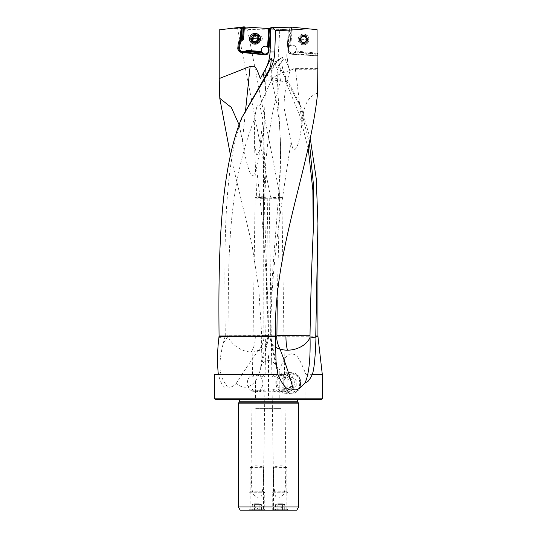 <?xml version="1.0" encoding="UTF-8"?>
<svg xmlns="http://www.w3.org/2000/svg" width="537" height="537" viewBox="0 0 537 537"><rect width="100%" height="100%" fill="white"/><g stroke="black" fill="none" stroke-linecap="round" stroke-linejoin="round"><path stroke-width="0.4" stroke-dasharray="2.69 2.01" d="M317.938 55.882L317.938 75.63M317.743 53.995L297.404 51.975L296.874 52.344L317.897 54.432M317.219 53.942L297.404 51.975M288.429 49.095A3.954 3.954 0 0 0 295.296 51.767L295.833 51.022A3.954 3.954 0 0 0 296.343 49.095A3.954 3.954 0 0 1 292.383 53.049A3.954 3.954 0 0 1 288.429 49.095A3.954 3.954 0 0 1 292.383 45.135A3.954 3.954 0 0 1 296.343 49.095A3.954 3.954 0 0 0 290.671 45.531L289.826 46.081A3.954 3.954 0 0 0 288.443 48.746L288.436 48.954A3.954 3.954 0 0 0 288.429 49.095M290.671 45.531L292.49 27.239L291.276 27.192L289.396 45.202A4.115 4.115 0 0 0 288.604 46.148L288.013 48.028L288.624 38.013L287.899 49.928A4.115 4.115 0 0 0 291.752 54.284L317.884 55.882M289.826 46.081L291.698 27.186L289.826 46.081M292.49 27.239L317.078 29.676M288.604 46.148L289.101 38.04A83.034 83.034 0 0 1 290.483 27.206L291.276 27.192M290.483 27.206L271.131 27.548L270.339 51.975A39.55 39.396 -90 0 1 265.083 70.374L264.775 70.374M260.277 78.731L265.083 70.374M230.561 155.777L251.893 244.046L258.834 289.376L261.741 336.008L260.948 365.274C262.7 362.764 265.03 361.193 267.943 360.562L267.943 399.649L269.057 399.649L269.057 360.562C271.507 361.287 273.675 360.884 279.24 370.074C287.369 351.097 289.04 355.138 291.92 353.635C294.907 355.823 296.518 350.124 305.855 374.336L305.855 398.857L322.287 398.857M219.23 29.871L243.825 26.85L289.524 29.897A83.504 83.504 0 0 0 288.624 38.013A83.504 83.504 0 0 1 289.799 28.28L289.524 29.897L270.279 28.615L270.118 28.139M310.413 139.472L301.411 108.011C295.806 98.237 289.409 86.222 282.227 71.965C279.267 66.098 277.971 59.735 278.341 52.881L279.817 29.683L268.5 29.817C254.498 29.797 242.576 29.26 232.736 28.213M259.009 35.442L261.68 36.724L262.392 38.765L261.68 40.799L259.009 42.087L256.592 41.101L255.605 38.765L256.592 36.422L259.009 35.442L255.894 35.442A3.323 3.309 90 0 1 259.203 38.765A3.323 3.309 90 0 1 255.894 42.087A3.323 3.309 90 0 1 252.585 38.765A3.323 3.309 90 0 1 255.894 35.442M309.493 143.48L299.284 103.03L285.449 76.415A19.681 3.403 64.6 0 1 283.516 71.965C281.046 62.675 281.099 57.687 283.684 57.003L284.724 57.909L289.933 70.595C284.798 71.978 280.556 73.603 277.206 75.469L277.193 75.227C276.703 69.34 279.206 63.567 284.724 57.909M301.411 108.011L299.284 103.03M322.287 374.336L305.855 374.336M269.057 360.562L268.5 355.648L267.943 360.562M260.948 365.274A25.648 19.788 104.9 0 1 259.942 371.08A25.648 19.788 104.9 0 1 255.552 380.793C249.698 388.345 243.248 389.224 236.193 383.438C233.038 386.828 229.99 387.895 227.05 386.647L224.573 387.123C223.459 386.022 221.566 385.754 218.311 374.336L214.713 374.336M255.552 380.793L255.552 398.857L259.378 399.649L267.943 399.649M214.713 398.857L255.552 398.857M236.193 383.438C249.014 363.475 254.786 355.293 258.243 350.876L259.472 349.318A19.788 13.177 -145.5 0 1 251.242 351.983A19.788 13.177 -145.5 0 1 228.017 336.37L223.251 343.304C215.102 375.484 224.419 380.787 227.05 386.647M223.251 343.304L225.278 335.726L228.03 335.692C228.728 263.278 226.184 190.857 254.746 118.382L254.29 140.137L256.699 196.938L255.169 197.817A6.33 0.376 -179.1 0 1 261.465 197.569A6.33 0.376 -179.1 0 1 261.472 197.569A6.33 0.376 -179.1 0 1 267.762 198.005A6.33 0.376 -179.1 0 1 267.795 198.046A6.33 0.376 -179.1 0 1 261.465 198.328A6.33 0.376 -179.1 0 1 255.142 197.858A6.33 0.376 -179.1 0 1 255.169 197.817M218.901 337.84L225.272 335.947M225.278 335.726C224.392 247.57 223.056 166.121 243.046 115.361M291.027 141.902C293.605 153.226 294.048 148.628 294.907 149.648L296.659 147.46C297.505 145.225 299.518 142.553 302.002 123.101L295.39 69.266L291.49 69.817A64.715 19.775 -97 0 0 290.108 71.012L290.054 70.877C286.181 82.772 284.16 94.975 283.992 107.494L291.027 141.902C281.039 206.597 270.608 271.4 270.708 336.216L275.4 336.095M302.002 123.101C303.385 112.139 304.519 97.694 317.615 93.062M291.49 69.817A6.766 6.766 0 0 1 295.39 68.582L317.884 68.582M286.926 52.881L288.335 29.817L286.852 55.291A39.55 39.55 0 0 1 286.926 52.881L278.341 52.881M290.108 71.012A39.55 39.55 0 0 1 286.852 55.291L288.329 65.991M269.138 28.542L268.769 28.515M289.101 38.04L288.624 38.013A83.504 83.504 0 0 1 289.799 28.28L290.175 27.212M317.897 55.405L293.699 53.928A4.115 4.115 0 0 0 293.84 53.861A4.115 4.115 0 0 1 287.899 49.928L288.013 48.028A4.115 4.115 0 0 1 289.396 45.202L289.946 44.84M289.497 45.108L289.906 44.752M293.699 53.928L291.752 54.284L317.911 55.882M297.498 52.035L296.874 52.344M269.003 49.652L268.728 48.249M267.889 47.551L269.487 28.562M268.722 49.256A3.954 3.94 90 0 1 268.789 49.626A2.846 2.839 -90 0 0 268.735 49.122M268.446 51.888L269.003 51.888L268.574 51.841L268.789 49.626M259.707 41.503A4.746 4.726 90 0 1 251.121 38.765A4.746 4.726 90 0 1 259.707 36.019M280.549 29.3L279.817 29.683M237.978 27.776C239.871 27.306 247.322 27.488 247.181 27.998C247.537 28.636 237.401 28.636 237.508 27.998L237.978 27.776M277.253 299.988L280.589 156.891C280.864 137.022 279.24 117.442 275.723 98.13L271.682 80.469A19.775 19.775 0 0 1 283.294 57.043L283.684 57.003A19.775 19.037 90 0 0 271.742 75.348A19.775 19.037 90 0 0 272.064 78.986L271.682 80.469L275.944 82.235L285.704 81.456L288.154 81.946M277.193 75.227C274.582 76.576 272.87 77.831 272.064 78.986M308.251 148.729L299.599 115.099L285.704 81.456A19.775 5.343 90 0 1 285.449 76.415M280.589 156.891L280.589 146.581L277.206 75.469M276.031 361.602L270.708 336.37A19.775 13.472 168.1 0 0 270.668 340.451A19.775 13.472 168.1 0 0 275.669 347.217M237.508 27.998L270.567 197.186L269.238 198.005A6.33 0.376 179.1 0 0 269.205 198.046A6.33 0.376 179.1 0 0 275.535 198.328A6.33 0.376 179.1 0 0 275.541 198.328A6.33 0.376 179.1 0 0 281.858 197.858A6.33 0.376 179.1 0 0 281.831 197.817A6.33 0.376 179.1 0 0 275.535 197.569A6.33 0.376 179.1 0 0 275.528 197.569A6.33 0.376 179.1 0 0 269.238 198.005M281.831 197.817L280.133 196.844L270.554 197.207L280.153 196.864L247.181 27.998M278.206 374.719L275.656 374.356L271.903 376.652L273.87 376.954L278.2 374.947L281.368 374.356L284.55 376.195L282.643 376.491L278.206 374.719M291.309 383.042A8.699 7.76 -90 0 0 283.549 374.336A8.699 7.76 -90 0 0 283.308 374.343A8.699 7.76 -90 0 0 275.79 383.042A8.699 7.76 -90 0 0 283.308 391.735A8.699 7.76 -90 0 0 283.549 391.742A8.699 7.76 -90 0 0 291.309 383.042M247.335 383.042A8.699 7.76 90 0 1 255.095 374.336A8.699 7.76 90 0 1 262.855 383.042A8.699 7.76 90 0 1 255.095 391.742A8.699 7.76 90 0 1 247.335 383.042M258.794 374.719L261.344 374.356L265.097 376.652L263.13 376.954L258.8 374.947L255.632 374.356L252.45 376.195L254.35 376.491L258.794 374.719M272.105 389.889L274.011 389.587L278.448 391.366L280.999 391.721L284.751 389.426L282.784 389.124L278.455 391.131L275.286 391.721L272.105 389.889L273.528 484.367L273.662 467.297C274.756 466.68 276.73 466.203 279.582 465.868C282.422 465.72 284.395 465.968 285.516 466.619L285.731 467.438L286.872 467.438L286.872 510.15L273.427 510.15L286.872 510.15M258.545 391.131L261.714 391.721L264.895 389.889L262.996 389.587L258.552 391.366L256.001 391.721L252.249 389.426L254.216 389.124L258.545 391.131M283.751 383.042A8.981 8.015 -90 0 0 291.517 392.017A8.981 8.015 -90 0 0 299.774 383.042A8.981 8.015 -90 0 0 291.517 374.061A8.981 8.015 -90 0 0 283.751 383.042M269.057 399.649L280.307 399.649L279.24 399.347L279.24 370.074M280.307 399.649L321.495 399.649M305.855 398.857L303.224 399.649M277.622 399.649L279.24 399.347M268.5 355.648L268.5 399.649L237.099 399.649L259.378 399.649M259.472 349.318C262.707 344.908 264.184 340.33 263.902 335.591L268.064 335.471L268.084 336.37A19.788 15.271 -165.1 0 1 267.849 341.478L267.849 341.478A19.788 15.271 -165.1 0 1 258.243 350.876M259.942 371.08L267.849 341.478A19.788 19.788 0 0 0 268.493 335.491L261.714 335.283M239.22 125.061L242.402 140.835C246.221 163.805 248.832 169.611 249.967 172.451L252.182 175.747C253.249 174.854 253.598 179.573 256.404 167.557C263.486 223.513 267.372 279.482 268.064 335.471M264.211 79.006L265.473 88.894L264.204 123.114C262.331 138.197 259.727 153.011 256.404 167.557M263.459 235.837C262.734 201.952 264.493 168.417 268.735 135.223L272.997 110.844L280.354 80.671L277.71 79.053L266.151 75.079L265.473 88.894M225.151 336.37L228.017 336.37A19.788 16.707 -90 0 1 228.03 335.692L263.895 335.571L263.466 164.799L264.204 123.114M271.407 58.345A19.775 19.775 0 0 1 280.354 80.671L277.944 80.778L271.662 79.617L259.908 105.608L262.922 119.476L259.485 150.447L257.082 154.938L256.236 154.052L254.29 140.137M255.33 335.679A19.788 10.606 90 0 1 255.337 336.37A19.788 10.606 90 0 1 251.242 351.983M259.908 105.608C259.076 104.467 258.304 104.547 257.592 105.843C256.968 105.171 256.021 109.353 254.746 118.382M270.635 65.937A19.775 10.599 -90 0 1 271.662 79.617L262.66 81.752M261.432 197.28C255.297 197.045 255.297 196.857 261.425 196.723L261.485 196.723C267.547 196.958 267.547 197.146 261.479 197.28L261.432 197.28C255.297 197.045 255.297 196.857 261.425 196.723M262.922 119.476L266.157 197.019L267.762 198.005M261.479 197.28C267.547 197.146 267.547 196.958 261.485 196.723M268.5 399.649L299.901 399.649L268.5 399.649M268.5 398.857L238.153 398.857L268.5 398.857M298.639 403.133L238.361 403.133M296.8 510.15L277.079 510.15L281.945 506.975L298.639 506.975M281.945 506.975L281.945 408.986L255.055 408.986L255.055 506.975L259.921 510.15L240.2 510.15M255.055 408.986L256.411 408.348L280.589 408.348L281.945 408.986M238.361 506.975L255.055 506.975M277.079 510.15L259.921 510.15M256.411 408.348L280.589 408.348M263.573 510.15L250.128 510.15L263.573 510.15L263.338 467.297C262.244 466.68 260.27 466.203 257.418 465.868C254.578 465.72 252.605 465.968 251.484 466.619L251.269 467.438L250.128 467.438L250.128 510.15M273.427 510.15L273.461 467.438M273.528 484.367L275.454 496.436L280.046 497.356L283.643 494.443L284.925 489.858C285.288 486.851 285.711 484.502 285.731 467.438L285.516 466.619L286.872 467.438L273.662 467.297M251.484 466.619L251.269 467.438C251.289 484.502 251.712 486.851 252.075 489.858L253.357 494.443L256.954 497.356L261.546 496.436L263.472 484.367L263.539 467.438M250.128 467.438L263.338 467.297M267.547 46.867L268.225 47.551L269.493 28.562M265.083 54.049A3.954 3.94 -90 0 0 269.225 50.095A3.954 3.94 -90 0 0 265.285 46.142L265.278 46.142M268.628 51.29A3.954 3.94 90 0 1 268.466 51.727M298.847 39.476A4.746 4.746 0 0 0 303.593 44.222A4.746 4.746 0 0 0 308.339 39.476A4.746 4.746 0 0 0 303.593 34.73A4.746 4.746 0 0 0 298.847 39.476M306.916 39.476A3.323 3.323 0 0 0 303.593 36.154A3.323 3.323 0 0 0 300.27 39.476A3.323 3.323 0 0 0 303.593 42.799A3.323 3.323 0 0 0 306.916 39.476M256.807 35.603A3.162 3.155 90 0 1 259.747 38.973A3.162 3.155 90 0 1 256.391 41.92A3.162 3.155 90 0 1 253.457 38.55A3.162 3.155 90 0 1 256.807 35.603M256.27 42.712A3.954 3.94 90 0 1 252.591 38.63A3.954 3.94 90 0 1 256.793 34.818A3.954 3.94 90 0 1 260.465 38.892A3.954 3.94 90 0 1 256.27 42.712M255.095 44.141A5.377 5.357 90 0 1 249.739 38.583A5.377 5.357 90 0 1 255.095 33.381M256.458 42.007L258.747 39L256.874 35.711L256.418 35.878M255.525 36.241L253.773 35.536M253.437 41.792L255.001 41.289M303.204 43.41A3.954 3.954 0 0 0 307.526 39.866A3.954 3.954 0 0 0 303.982 35.536A3.954 3.954 0 0 1 307.526 39.866A3.954 3.954 0 0 1 303.204 43.41A3.954 3.954 0 0 1 299.659 39.087A3.954 3.954 0 0 1 303.982 35.536A3.954 3.954 0 0 0 299.659 39.087A3.954 3.954 0 0 0 303.204 43.41A3.954 3.954 0 0 0 307.526 39.866A3.954 3.954 0 0 0 303.982 35.536M303.063 44.826A5.377 5.377 0 0 0 308.95 40.007A5.377 5.377 0 0 0 304.123 34.12A5.377 5.377 0 0 1 308.95 40.007A5.377 5.377 0 0 1 303.063 44.826A5.377 5.377 0 0 1 298.243 38.946A5.377 5.377 0 0 1 304.123 34.12A5.377 5.377 0 0 0 298.243 38.946A5.377 5.377 0 0 0 303.063 44.826M304.002 35.382A4.115 4.115 0 0 1 307.688 39.879A4.115 4.115 0 0 1 303.19 43.571A4.115 4.115 0 0 1 299.498 39.067A4.115 4.115 0 0 1 304.002 35.382M300.062 39.127L301.834 42.47A0.644 0.644 0 0 0 302.324 42.322A1.356 1.356 0 0 1 304.284 42.517A0.644 0.644 0 0 0 305.419 42A1.356 1.356 0 0 1 306.573 40.396A0.644 0.644 0 0 0 306.694 39.154A1.356 1.356 0 0 1 305.882 37.362A0.644 0.644 0 0 0 304.868 36.63A1.356 1.356 0 0 1 302.908 36.435A0.644 0.644 0 0 0 301.767 36.952A1.356 1.356 0 0 1 300.619 38.55A0.644 0.644 0 0 0 300.492 39.792A1.356 1.356 0 0 1 301.304 41.591A0.644 0.644 0 0 0 301.834 42.47L304.727 42.759L307.124 39.825L300.062 39.127L302.459 36.187L303.841 36.952L305.352 36.476L307.124 39.825M282.885 383.042A9.874 8.807 90 0 1 291.692 373.161A9.874 8.807 90 0 1 300.498 383.042A9.874 8.807 90 0 1 291.692 392.916A9.874 8.807 90 0 1 282.885 383.042M296.202 385.955L296.202 380.122L291.692 377.202L287.188 380.122L283.18 380.122L287.684 377.202L292.195 380.122L292.195 385.955L296.202 385.955L291.692 388.875L287.684 388.875L283.18 385.955L283.18 380.122M291.692 388.875L287.188 385.955L287.188 380.122M281.818 383.042A10.666 9.512 -90 0 0 290.651 393.681A10.666 9.512 -90 0 0 300.848 383.042A10.666 9.512 -90 0 0 290.651 372.396A10.666 9.512 -90 0 0 281.818 383.042M294.33 383.042A10.176 9.075 -90 0 0 284.597 372.886A10.176 9.075 -90 0 0 276.172 383.042A10.176 9.075 -90 0 0 284.597 393.191A10.176 9.075 -90 0 0 294.33 383.042M277.079 383.042A8.122 7.243 -90 0 0 284.321 391.164A8.122 7.243 -90 0 0 291.564 383.042A8.122 7.243 -90 0 0 284.321 374.92A8.122 7.243 -90 0 0 277.079 383.042M291.692 377.202L287.684 377.202M296.202 380.122L292.195 380.122M292.195 385.955L287.684 388.875M287.188 385.955L283.18 385.955M286.476 491.167L288.06 492.751L288.06 509.237L272.239 509.237L272.239 492.751L288.06 492.751L272.239 492.751L273.823 491.167L286.476 491.167L273.823 491.167M286.476 510.15L288.06 509.237L272.239 509.237L273.823 510.15L286.476 510.15L273.823 510.15M277.757 503.82L282.543 503.82L277.757 503.82L275.582 504.612L277.864 504.612L277.864 510.15L277.864 504.612L282.435 504.612L282.435 510.15L284.717 510.15L277.864 510.15L282.435 510.15L282.435 504.612L275.582 504.612L275.582 510.15L277.864 510.15L275.582 510.15M282.435 504.612L284.717 504.612L282.435 504.612M284.717 510.15L284.717 504.612L282.543 503.82M263.177 491.167L264.761 492.751L264.761 509.237L248.94 509.237L248.94 492.751L264.761 492.751L248.94 492.751L250.524 491.167L263.177 491.167L250.524 491.167M263.177 510.15L264.761 509.237L248.94 509.237L250.524 510.15L263.177 510.15L250.524 510.15M254.457 503.82L259.243 503.82L254.457 503.82L252.283 504.612L254.565 504.612L254.565 510.15L254.565 504.612L259.136 504.612L259.136 510.15L261.418 510.15L254.565 510.15L259.136 510.15L259.136 504.612L252.283 504.612L252.283 510.15L254.565 510.15L252.283 510.15M259.136 504.612L261.418 504.612L259.136 504.612M261.418 510.15L261.418 504.612L259.243 503.82M296.692 51.908L293.625 53.431A3.638 3.638 0 0 1 288.369 49.954L288.436 48.954M261.741 336.008L317.938 336.008M317.978 336.733L261.734 336.733M295.39 68.582L295.39 69.266L317.891 69.266M288.443 48.746L288.49 48.061L288.013 48.028A4.115 4.115 0 0 1 289.396 45.202L289.893 45.397M288.49 48.061A3.638 3.638 0 0 1 289.712 45.558M287.899 49.928L288.369 49.954M293.625 53.431L293.84 53.861M265.432 54.855A3.323 3.309 -90 0 0 269.003 51.888L269.715 39.785M269.614 39.731L270.051 39.785A83.43 83.107 -90 0 0 270.467 28.629L270.051 39.785L268.99 49.894M268.809 49.954L269.205 50.001A3.323 3.309 -90 0 0 268.48 47.565L269.205 50.001L269.003 51.888C268.661 53.72 267.56 54.714 265.708 54.861L265.157 54.861M267.896 53.411A2.846 2.839 -90 0 0 268.574 51.841M243.308 52.478A4.115 4.095 -90 0 0 246.295 51.471L246.577 51.223L246.168 51.257M245.818 51.471L243.013 52.485M283.516 71.965L282.227 71.965M270.708 336.216A19.775 19.305 90 0 0 270.708 336.37L275.4 336.37L270.708 336.216M261.123 362.462L268.084 336.37L261.741 336.363M242.402 140.835L245.469 111.266M277.71 79.053A19.775 16.694 90 0 0 278.005 75.348A19.775 16.694 90 0 0 271.756 59.916M268.5 399.045L299.297 399.045L268.5 399.045M268.5 399.494L297.532 399.494L268.5 399.494M239.468 401.763L297.532 401.763M297.713 402.206L239.287 402.206M317.078 53.136L295.833 51.022M256.532 42.718L255.357 42.718C260.257 42.973 260.526 34.892 255.619 34.818A3.954 3.94 -90 0 0 251.417 38.63A3.954 3.94 -90 0 0 255.357 42.718A3.954 3.94 -90 0 0 259.29 38.892A3.954 3.94 -90 0 0 255.619 34.818L256.532 34.804M254.994 42.96A4.209 4.195 90 0 1 251.088 38.483A4.209 4.195 90 0 1 255.552 34.563A4.209 4.195 90 0 1 259.458 39.047A4.209 4.195 90 0 1 254.994 42.96M256.773 41.228L257.142 41.228M258.23 39.59L257.867 39.59M257.955 38.342L258.317 38.342M257.089 36.576L257.451 36.576M254.095 35.744L254.457 35.744M258.404 38.973L258.747 39M303.177 43.665A4.209 4.209 0 0 0 307.782 39.892A4.209 4.209 0 0 0 304.009 35.288A4.209 4.209 0 0 0 299.404 39.06A4.209 4.209 0 0 0 303.177 43.665M280.589 146.581C280.012 208.155 269.883 272.199 270.239 336.243A19.775 19.775 0 0 0 270.668 340.451L277.139 371.168M269.205 198.046L271.903 376.652M281.858 197.858L284.55 376.195M283.549 374.336L281.368 374.336M275.656 374.336L261.344 374.336M255.632 374.336L255.095 374.336M283.549 391.742L280.999 391.742M275.286 391.742L261.714 391.742M256.001 391.742L255.095 391.742M283.308 391.735L291.517 392.017M283.308 374.343L291.517 374.061M263.466 164.799C264.54 212.927 266.11 261.512 268.178 310.567L268.493 335.491M255.142 197.858L252.45 376.195M267.795 198.046L265.097 376.652M298.847 398.857L299.901 399.649M238.153 398.857L237.099 399.649M297.532 399.649L298.163 398.857M284.751 389.426L285.926 467.096M252.249 389.426L251.074 467.096M264.895 389.889L263.472 484.367M238.837 398.857L239.468 399.649M265.291 54.056L264.875 54.056M259.009 42.087L255.894 42.087M256.834 35.711L256.485 35.711M253.947 35.516L253.598 35.516M253.612 41.819L253.263 41.819M284.597 372.886L290.651 372.396M284.597 393.191L290.651 393.681"/><path stroke-width="0.81" d="M218.311 374.336C217.163 362.817 217.304 351.077 218.747 339.115L219.069 336.008C218.21 253.598 220.069 170.464 241.764 117.778L269.601 70.374C272.809 64.729 274.535 58.6 274.769 51.975L275.501 30.522C288.154 30.314 298.599 29.696 306.828 28.662L317.078 29.676L317.078 53.136L317.897 54.432L317.938 55.882L317.615 93.062C309.869 168.457 273.595 250.806 275.407 336.008L276.031 361.602L277.918 374.336C283.033 386.506 288.174 391.574 293.343 389.56C289.846 376.377 285.416 362.918 280.046 349.198L279.918 348.949A19.788 13.297 165.3 0 0 287.449 350.184A19.788 13.297 165.3 0 0 310.05 337.263L310.01 335.753C310.581 300.062 311.655 265.379 313.232 231.702L313.386 184.204L309.493 143.48M300.27 39.476C302.613 43.947 304.828 43.947 306.916 39.476C304.828 35.006 302.613 35.006 300.27 39.476M306.828 28.662L291.933 27.179L272.601 27.521L275.501 30.522M272.601 27.521L270.883 27.548L270.03 51.975C269.789 58.533 268.037 64.668 264.775 70.374L263.982 71.75A17.708 1.611 119.7 0 1 264.875 70.374L264.775 70.374M245.469 111.266L250.128 66.407L219.23 78.556L219.23 29.871L241.247 27.165L239.844 40.55L242.744 38.818L240.589 40.711L239.844 40.55M250.128 66.407C253.37 67.091 254.961 62.104 260.277 78.731L263.291 73.039A18.829 1.423 120.1 0 0 263.982 71.75M244.563 52.19L263.533 54.197L261.459 52.68L245.563 51.612A4.115 4.095 90 0 1 244.563 52.19L242.57 52.465L264.808 54.848A3.323 3.309 90 0 0 268.446 51.888L269.715 39.785A83.43 83.107 90 0 0 270.118 28.139L271.172 28.152M264.808 54.848L241.455 52.384A4.115 4.095 90 0 1 237.81 47.86L238.28 43.376A4.115 4.095 90 0 1 239.656 40.711M315.763 336.008L315.803 336.733L317.978 336.733L317.938 336.008L315.763 336.008L317.938 223.479L316.239 178.599L310.413 139.472M219.23 78.556L219.794 98.372L230.561 155.777M315.803 336.733L315.957 337.954L310.017 336.954M315.957 337.954C315.353 356.883 314.158 369.013 312.366 374.336L322.287 374.336L317.978 336.733M268.5 399.649L215.505 399.649L321.495 399.649L322.287 398.857L214.713 398.857L214.713 374.336L277.918 374.336M310.05 337.263C310.527 359.146 308.916 374.208 305.211 382.458C306.64 381.995 307.943 383.398 312.366 374.336M305.211 382.458C300.572 388.432 296.612 390.795 293.343 389.56M271.756 59.916A19.775 16.694 90 0 0 270.648 58.956L271.407 58.352L270.635 65.937L268.789 70.374L241.764 117.778M269.493 28.562L243.308 26.91L242.509 38.818M269.346 28.555L268.299 47.565A3.323 3.309 90 0 1 268.728 48.249L269.614 39.731A82.953 82.638 -90 0 0 270.03 28.595L269.138 28.542L267.889 47.551A3.954 3.94 90 0 1 268.722 49.256M270.03 28.595L270.467 28.629M268.097 47.316L267.909 46.974M268.466 51.727A3.954 3.94 90 0 1 264.352 54.015L261.21 52.23L263.768 54.23A3.323 3.309 -90 0 0 265.432 54.855M265.144 54.848L263.533 54.197M245.563 51.612L246.228 51.223L261.21 52.23M261.459 52.68L261.083 52.277M246.228 51.223L246.577 51.223L246.376 50.411L261.573 51.431L261.908 52.257L261.566 52.257M261.573 51.431A3.954 3.94 90 0 1 267.547 46.867L268.225 47.551M259.707 36.019A4.746 4.726 90 0 1 259.707 41.503M244.395 26.89L243.576 39.201L242.744 38.818L243.543 26.884M243.308 26.91L241.247 27.165M241.489 39.436L242.315 27.038M313.232 231.702L312.87 190.226L308.251 148.729M287.449 350.184A19.788 5.343 90 0 1 285.939 336.37A19.788 5.343 90 0 1 285.939 335.679L310.01 335.753M285.939 335.679L276.911 335.578L277.253 299.988M275.669 347.217A19.775 13.472 168.1 0 0 279.918 349.157A19.775 13.472 168.1 0 0 280.046 349.198M276.911 335.578L276.777 336.377C276.589 340.216 277.636 344.405 279.918 348.949M239.22 125.061L231.326 107.427L219.794 98.372M264.211 79.006L263.291 73.039M263.425 74.65L266.137 75.61L266.325 75.133M270.648 58.956L264.875 70.374M265.681 69.112L266.151 75.079M268.5 403.133L298.639 403.133L298.639 506.975L238.361 506.975L238.361 403.133L268.5 403.133M298.639 506.975L296.8 510.15L240.2 510.15L238.361 506.975M265.285 46.142A3.954 3.94 -90 0 0 261.351 50.095A3.954 3.94 -90 0 0 265.083 54.049M254.988 33.381L255.095 33.381A5.377 5.357 90 0 1 260.452 38.939A5.377 5.357 90 0 1 255.095 44.141L254.988 44.141A5.377 5.357 -90 0 0 260.338 38.939A5.377 5.357 -90 0 0 254.988 33.381A5.377 5.357 -90 0 0 249.631 38.583A5.377 5.357 -90 0 0 254.988 44.141M255.149 34.657A4.115 4.095 -90 0 0 250.786 38.489A4.115 4.095 -90 0 0 254.598 42.866A4.115 4.095 -90 0 0 258.962 39.04A4.115 4.095 -90 0 0 255.149 34.657M256.109 42.007A0.644 0.638 90 0 1 255.659 41.779A1.356 1.349 -90 0 0 253.699 41.644A0.644 0.638 90 0 1 252.665 40.953A1.356 1.349 -90 0 0 251.799 39.181A0.644 0.638 90 0 1 251.88 37.932A1.356 1.349 -90 0 0 252.974 36.294A0.644 0.638 90 0 1 254.095 35.744A1.356 1.349 -90 0 0 256.048 35.878A0.644 0.638 90 0 1 257.089 36.576A1.356 1.349 -90 0 0 257.955 38.342A0.644 0.638 90 0 1 257.867 39.59A1.356 1.349 -90 0 0 256.773 41.228A0.644 0.638 90 0 1 256.109 42.007M256.458 42.007L254.619 41.289M256.874 35.711L255.431 36.234M253.988 35.516L251.692 38.523L253.571 41.819M303.908 36.328A3.162 3.162 0 0 0 300.445 39.161A3.162 3.162 0 0 0 303.284 42.624A3.162 3.162 0 0 0 306.741 39.785A3.162 3.162 0 0 0 303.908 36.328M276.777 336.377L275.4 336.357M275.407 336.008L219.069 336.008M274.769 51.975L270.03 51.975M219.029 336.733L275.407 336.733M268.379 47.672L267.889 47.531M268.735 49.122A2.846 2.839 -90 0 0 268.151 47.86M264.003 53.955L263.586 54.23M264.352 54.015A2.846 2.839 -90 0 0 267.896 53.411M241.455 52.384L243.174 52.465L243.321 51.68A3.323 3.309 -90 0 0 245.845 50.874L246.376 50.411M246.577 51.223L261.908 52.257M243.576 39.201L241.173 41.309A3.323 3.309 -90 0 0 240.066 43.457L239.596 47.941A3.323 3.309 -90 0 0 242.543 51.592L243.321 51.68M267.547 46.867L268.769 28.515M242.106 27.058L240.737 40.087M241.583 27.125L240.173 40.55M268.789 70.374L269.601 70.374M297.532 401.763L239.468 401.763L239.287 402.206L297.713 402.206L297.532 399.649M241.173 41.309L240.589 40.711A4.115 4.095 -90 0 0 239.213 43.376L240.066 43.457M239.596 47.941L238.743 47.86A4.115 4.095 -90 0 0 242.388 52.384L242.543 51.592M238.28 43.376L239.213 43.376L238.743 47.86L237.81 47.86M246.168 51.257L245.845 50.874M255.659 41.779L256.021 41.779M256.048 35.878L256.418 35.878M252.974 36.294L253.343 36.294M251.88 37.932L252.249 37.932M251.799 39.181L252.162 39.181M252.665 40.953L253.028 40.953M251.692 38.523L258.404 38.973M317.938 336.008L317.938 223.479M322.287 398.857L322.287 374.336M215.505 399.649L214.713 398.857M297.713 402.206L298.639 403.133M239.287 402.206L238.361 403.133M239.468 399.649L239.468 401.763M255.518 36.241L255.135 36.241"/></g></svg>
